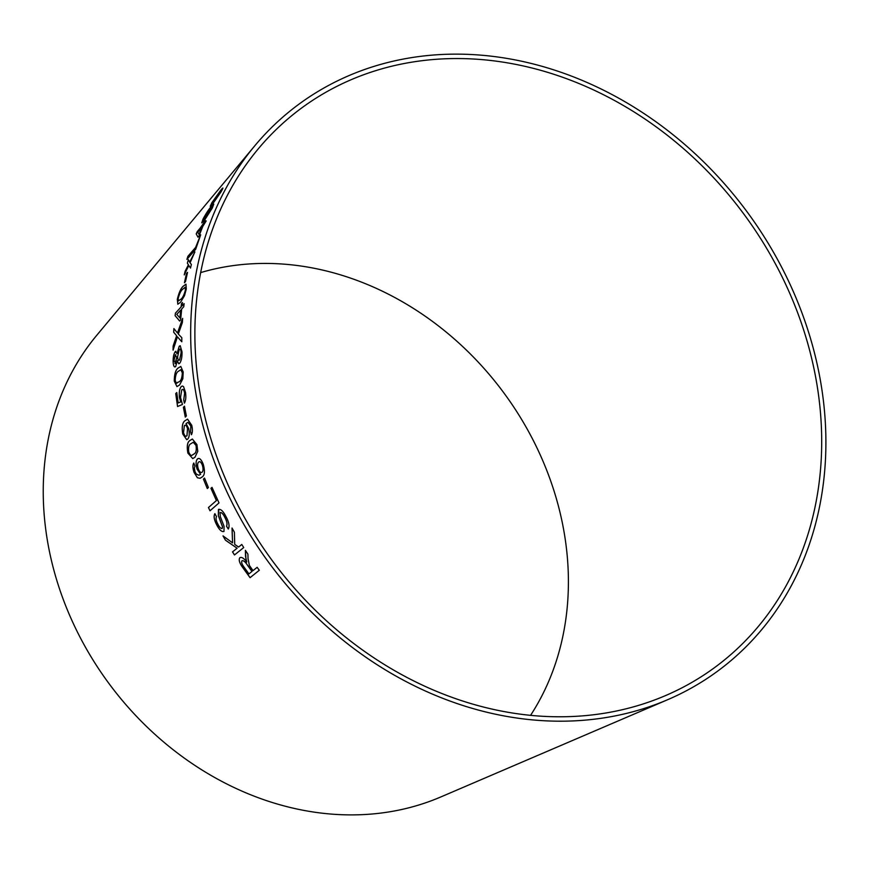 <?xml version="1.0" encoding="UTF-8"?>
<svg xmlns="http://www.w3.org/2000/svg" width="869" height="869" viewBox="0 0 869 869"><rect width="100%" height="100%" fill="white"/><g stroke="black" fill="none" stroke-linecap="round" stroke-linejoin="round"><path stroke-width="1.3" d="M820.271 410.429A347.741 292.625 53.3 0 0 593.614 89.952A347.741 292.625 53.3 0 0 258.212 148.914A347.741 292.625 53.3 0 0 273.648 562.504A347.741 292.625 53.3 0 0 665.545 695.58A347.741 292.625 53.3 0 0 820.271 410.429M824.453 410.733A352.401 296.546 53.3 0 0 594.754 85.955A352.401 296.546 53.3 0 0 254.856 145.71A352.401 296.546 53.3 0 0 270.498 564.85A352.401 296.546 53.3 0 0 667.653 699.708A352.401 296.546 53.3 0 0 824.453 410.733M254.856 145.71L96.731 335.325A293.668 247.122 53.3 0 0 109.766 684.609A293.668 247.122 53.3 0 0 440.724 796.992L667.653 699.708M212.677 203.954L221.117 191.712C223.605 187.302 223.42 186.922 220.541 190.539L211.906 202.662L210.211 206.355L212.677 203.954M220.574 190.561L222.942 188.095L211.938 202.683L210.222 206.366M204.334 220.509L212.308 207.995L213.752 204.15L211.265 206.55C209.038 208.897 206.311 213.035 203.085 218.945L201.76 222.866L204.334 220.509M205.366 220.585L196.209 233.902L197.991 237.172L199.012 235.955L202.868 226.255L206.181 220.965L204.019 223.539L205.323 220.563L203.009 224.745L197.154 231.697M186.9 259.397L195.688 249.284L200.652 234.826L195.634 247.383L187.889 256.312L186.9 259.397M194.873 251.901L189.659 262.145L188.377 259.679L187.356 263.144L188.388 264.806L185.162 271.193L184.239 274.865L188.79 265.501L190.496 268.01L191.386 264.458L190.061 262.807L194.873 251.901M187.53 272.377L186.444 273.626L184.445 282.74L185.531 281.491L187.53 272.377L186.444 273.626L184.489 282.751M180.6 302.216L184.51 295.656L186.292 289.008L185.966 284.185L183.229 286.194C180.871 288.302 178.905 292.679 177.319 299.338L177.819 304.204L180.6 302.216M182.501 302.564L181.523 303.639L181.089 307.018L175.419 313.166L175.125 315.675L179.655 321.03L180.633 319.966L181.664 309.027L183.75 306.746L184.119 303.661L182.034 305.942L182.468 302.553L181.491 303.629L181.056 307.007L175.419 313.166M182.371 322.529L182.653 318.38L177.482 333.012L173.898 328.569L173.659 332.219L176.603 335.749L173.127 346.047L173.083 350.088L177.406 336.803L181.784 341.756L181.806 337.683L178.308 334.065L182.371 322.529M175.256 351.652C173.778 353.781 173.072 357.094 173.137 361.602C173.344 365.968 174.202 367.62 175.701 366.544L177.276 360.733L178.753 363.774L179.72 363.231C181.371 360.852 182.132 357.061 182.012 351.847L180.22 345.721L179.22 346.264L177.059 353.531L175.256 351.652L175.962 351.261L175.256 351.652M174.865 367L175.701 366.544M179.568 385.01L182.838 378.808L183.196 371.965L180.795 366.436L178.145 368.032C175.625 369.759 174.343 374.104 174.289 381.067L176.928 386.596L179.568 385.01M181.74 389.899C182.99 388.693 183.946 389.801 184.619 393.222L183.728 399.903L184.38 403.151C185.803 400.772 186.172 397.166 185.499 392.321L183.522 386.575L182.392 385.999L181.219 386.607C179.514 388.682 178.927 392.343 179.448 397.589L180.741 401.934L178.178 402.934L176.744 392.549L175.723 393.592L177.558 406.529L182.447 404.476L180.524 397.47L181.74 389.899L182.642 389.41M184.467 406.192L183.392 407.289L185.282 417.087L186.357 415.979L184.467 406.192M188.649 428.515L186.042 423.518L187.976 422.356L190.832 426.082L190.528 431.774L191.419 434.706C192.603 432.621 192.712 429.471 191.723 425.245L187.519 419.14L184.912 420.781C182.371 422.627 181.643 427.016 182.74 433.957L186.694 439.692L187.758 439.062C189.399 437.15 189.692 433.631 188.649 428.515M194.982 457.224L197.774 451.304L196.915 444.602L192.375 439.03L190.039 440.431C187.324 442.006 186.607 446.231 187.889 453.107L192.733 458.615L194.982 457.224M197.415 458.984C195.764 460.809 195.666 464.22 197.133 469.227L200.565 474.289L199.001 475.267L196.242 474.039L195.014 471.693L194.374 468.119L194.895 466.066L193.765 463.025C192.57 465.067 192.668 468.174 194.048 472.345L197.404 477.776L200.055 478.298L202.162 476.983C204.78 475.234 205.117 470.955 203.183 464.133C201.217 459.223 199.294 457.507 197.415 458.984L198.295 458.484L197.415 458.984M204.53 478.069L203.433 479.091L207.3 488.552L208.397 487.52L204.53 478.069L203.433 479.091L207.343 488.541M209.994 510.798L219.01 502.912L212.003 487.368L210.939 488.291L216.403 500.566L208.451 507.529L209.994 510.798M218.89 509.256L218.369 515.578L222.529 526.82L222.203 528.471C220.813 528.645 219.368 527.19 217.858 524.116C216.055 520.792 215.61 518.315 216.522 516.697L214.882 513.666C213.437 516.143 214.111 519.977 216.881 525.169C219.444 530.036 221.812 532.132 223.985 531.448L224.061 526.332L220.281 516.501L220.096 512.536C221.552 512.33 223.105 513.894 224.745 517.218C226.907 521.204 227.493 524.181 226.505 526.147L228.275 529.036C229.84 526.31 228.992 522.019 225.734 516.143C223.072 511.005 220.65 508.789 218.445 509.495L218.336 515.589L222.497 526.842L222.062 528.548M232.023 528.037L232.566 542.864L223.007 535.901L225.451 540.192L237.107 548.209L232.512 551.891L234.467 554.965L243.733 547.546L241.778 544.472L238.573 547.046L234.717 544.396L234.391 532.208L232.023 528.037M248.045 558.734L247.926 554.172L245.395 550.349L245.525 556.366L246.763 562.037C243.972 558.3 241.68 556.833 239.898 557.637C238.443 559.755 239.442 563.134 242.896 567.772L250.055 577.679L259.299 570.26L257.137 567.327L253.02 570.618L249.403 565.491L248.045 558.734M530.568 715.35A289.008 243.201 53.3 0 0 567.218 555.867A289.008 243.201 53.3 0 0 200.663 272.594M245.427 550.338L245.981 559.864M246.014 559.842L246.763 562.037M239.931 557.616C238.475 559.734 239.475 563.112 242.929 567.75L242.896 567.772M242.929 567.75L250.087 577.657M257.159 567.305L253.02 570.618M241.995 560.755L242.027 560.744C243.559 560.375 245.362 561.819 247.426 565.067L251.988 571.444L248.936 573.898L243.831 566.827C241.821 564.09 241.213 562.058 241.995 560.755C243.526 560.396 245.33 561.841 247.393 565.089L251.967 571.465L248.903 573.92M232.056 528.015L232.566 542.864M223.04 535.891L225.451 540.192M225.484 540.17L237.107 548.209M237.139 548.198L232.512 551.891M232.544 551.869L234.5 554.954M241.81 544.45L238.573 547.046M214.915 513.655C213.481 516.132 214.143 519.955 216.913 525.148L216.881 525.169M216.913 525.148C219.488 530.025 221.856 532.121 224.017 531.426M220.139 512.514C221.584 512.308 223.137 513.872 224.778 517.207L224.745 517.218M224.778 517.207C226.939 521.194 227.526 524.17 226.548 526.136L226.505 526.147M226.548 526.136L228.308 529.025M212.036 487.346L210.971 488.28L216.435 500.555L208.484 507.507L210.026 510.776M197.459 458.973C195.797 460.798 195.71 464.22 197.176 469.217L200.565 474.289M200.598 474.278L199.023 475.256M193.798 463.014C192.603 465.056 192.701 468.163 194.091 472.334L194.048 472.345M194.091 472.334L197.404 477.776L200.066 478.287M199.316 461.711L198.566 462.134C199.74 461.004 200.978 461.971 202.314 465.024C203.335 468.565 203.259 470.965 202.075 472.204L202.075 472.204C200.869 473.149 199.62 472.063 198.317 468.945C197.306 465.556 197.393 463.275 198.566 462.134M198.599 462.123C199.772 461.004 201.021 461.96 202.347 465.013C203.379 468.554 203.303 470.955 202.119 472.193L202.075 472.204M192.397 439.03L190.072 440.42C187.367 441.995 186.65 446.221 187.921 453.107L192.755 458.615M193.993 453.976L191.799 455.389L190.474 455.171L188.79 452.304C188.16 447.448 188.866 444.57 190.93 443.69L193.266 442.245L196.068 445.428C196.742 450.24 196.046 453.086 193.993 453.976L191.821 455.389M196.068 445.428L196.025 445.439C196.687 450.261 196.003 453.118 193.961 453.987M193.222 442.256L196.025 445.439M188.008 422.356L190.865 426.082L190.528 431.774M190.561 431.763L191.452 434.706M187.541 419.14L184.912 420.781C182.403 422.616 181.686 427.016 182.783 433.957L186.716 439.681M185.227 425.18L184.369 425.669C185.531 424.485 186.585 425.495 187.519 428.71L186.944 435.782C185.705 436.933 184.576 435.89 183.533 432.664L184.369 425.669C185.575 424.474 186.618 425.495 187.552 428.699L186.976 435.771L186.172 436.238M186.976 435.771L186.129 436.238M184.51 406.181L183.392 407.289L185.325 417.077M182.414 385.999L181.263 386.607C179.557 388.682 178.971 392.343 179.492 397.589L180.774 401.934L178.178 402.934M176.787 392.549L175.723 393.592M175.766 393.592L177.591 406.529M181.773 389.899C183.022 388.693 183.989 389.801 184.662 393.222L184.619 393.222M184.662 393.222L183.728 399.903M183.772 399.903L184.424 403.151M180.817 366.436L178.188 368.032C175.668 369.759 174.387 374.104 174.332 381.067L176.95 386.596M180.828 369.694L182.36 372.866C182.153 377.754 181.121 380.709 179.264 381.719L176.157 383.077L175.18 380.198C175.44 375.256 176.494 372.301 178.351 371.313L180.828 369.694L182.316 372.866C182.099 377.776 181.078 380.731 179.22 381.719L176.114 383.077L176.907 383.283M180.241 345.721L179.264 346.275L177.059 353.531M175.299 351.652C173.811 353.792 173.105 357.105 173.17 361.602L173.137 361.602C173.387 365.968 174.234 367.62 175.734 366.544M178.786 363.774L177.276 360.733M175.842 354.617L175.288 354.9L176.733 357.593L175.006 363.611M175.332 354.9L176.776 357.593L175.027 363.611M180.002 349.088L179.264 349.479C180.383 348.545 181.013 349.642 181.165 352.771L179.601 359.983L178.884 360.363M179.601 359.983L179.557 359.972C178.46 360.896 177.808 359.82 177.613 356.724L179.264 349.479C180.35 348.545 180.969 349.642 181.132 352.771L179.557 359.972L178.851 360.363M175.538 363.351L174.006 360.602L175.288 354.9M182.686 318.391L177.482 333.012M173.941 328.58L173.659 332.219M173.691 332.23L176.646 335.76L173.127 346.047M173.159 346.058L173.127 350.088M181.817 341.767L177.406 336.803M175.462 313.177L175.125 315.675M175.158 315.686L179.698 321.041M184.152 303.672L182.034 305.942M180.687 310.103L179.948 317.989L176.776 314.372L180.687 310.103L179.905 317.989M185.988 284.196L183.272 286.205C180.915 288.312 178.938 292.69 177.352 299.349L177.841 304.204M181.078 299.099L178.308 300.946L178.21 298.339C179.492 293.581 180.98 290.55 182.653 289.268L185.14 287.27L185.445 290.04C184.206 294.776 182.751 297.795 181.078 299.099L178.351 300.956M185.14 287.27L185.401 290.029C184.152 294.787 182.696 297.806 181.045 299.088M194.917 251.923L189.659 262.145M188.41 259.701L187.356 263.144L188.421 264.817L185.162 271.193M185.195 271.215L184.282 274.886M190.539 268.032L188.79 265.501M200.696 234.847L195.677 247.404L187.921 256.322L186.933 259.418M197.198 231.708L196.209 233.902L198.034 237.183M206.214 220.987L204.019 223.539M201.847 227.461L199.066 234.467L197.784 232.295L201.847 227.461L199.023 234.456M213.774 204.161L211.297 206.572C209.081 208.918 206.355 213.057 203.118 218.966L201.782 222.866M211.428 209.103L212.155 206.887L205.649 217.793L203.248 220.042L209.863 209.212C212.036 206.344 212.547 206.301 211.395 209.081L205.616 217.771L203.216 220.02M220.237 192.82L211.873 203.639L218.966 193.092C221.182 190.257 221.595 190.148 220.205 192.788L211.84 203.618"/></g></svg>
